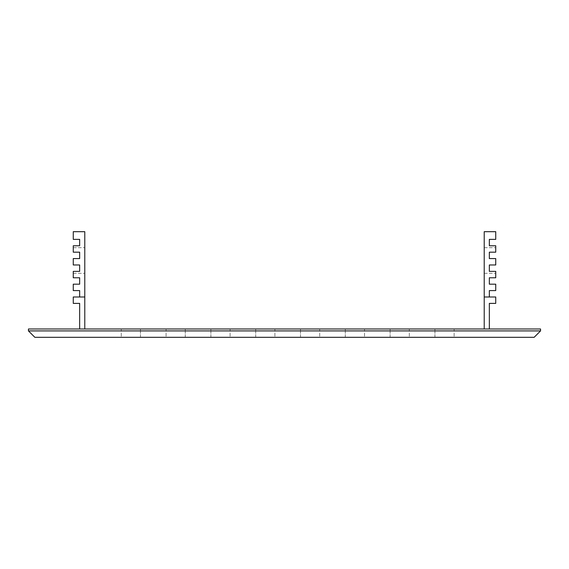 <?xml version="1.0" encoding="UTF-8"?>
<svg xmlns="http://www.w3.org/2000/svg" width="569" height="569" viewBox="0 0 569 569"><rect width="100%" height="100%" fill="white"/><g stroke="black" fill="none" stroke-linecap="round" stroke-linejoin="round"><path stroke-width="0.43" stroke-dasharray="2.85 2.13" d="M79.66 271.377L79.66 264.976L73.259 264.976L73.259 258.575L79.66 258.575L79.66 252.174L73.259 252.174L73.259 247.693L73.259 252.174L79.66 252.174L79.66 258.575L73.259 258.575L73.259 264.976L79.66 264.976L79.66 271.377L73.259 271.377L73.259 273.298L73.259 271.377L79.66 271.377L79.66 264.976L73.259 264.976L73.259 258.575L79.66 258.575L79.66 252.174L73.259 252.174L73.259 247.693L73.259 252.174L79.66 252.174L79.66 258.575L73.259 258.575L73.259 264.976L79.66 264.976L79.66 271.377L73.259 271.377L73.259 273.298L73.259 271.377L79.66 271.377L79.66 264.976L73.259 264.976L73.259 258.575L79.66 258.575L79.66 252.174L73.259 252.174L73.259 245.772L79.66 245.772L79.66 239.371L73.259 239.371L73.259 231.69L84.781 231.69L84.781 296.982L79.66 296.982L79.66 290.581L73.259 290.581L73.259 284.18L79.66 284.18L79.66 277.779L73.259 277.779L73.259 271.377L79.66 271.377M84.781 260.495L84.781 247.693L84.781 260.495M495.741 260.495L495.741 258.575L489.34 258.575L489.34 252.174L495.741 252.174L495.741 247.693L495.741 252.174L489.34 252.174L489.34 258.575L495.741 258.575L495.741 264.976L489.34 264.976L489.34 271.377L495.741 271.377L495.741 273.298L495.741 271.377L489.34 271.377L489.34 264.976L495.741 264.976L495.741 258.575L489.34 258.575L489.34 252.174L495.741 252.174L495.741 247.693L495.741 252.174L489.34 252.174L489.34 258.575L495.741 258.575L495.741 264.976L489.34 264.976L489.34 271.377L495.741 271.377L495.741 273.298L495.741 271.377L489.34 271.377L489.34 264.976L495.741 264.976L495.741 260.495M484.219 260.495L484.219 273.298L484.219 260.495M489.34 296.982L484.219 296.982L484.219 231.69L495.741 231.69L495.741 239.371L489.34 239.371L489.34 245.772L495.741 245.772L495.741 252.174L489.34 252.174L489.34 258.575L495.741 258.575L495.741 264.976L489.34 264.976L489.34 271.377L495.741 271.377L495.741 277.779L489.34 277.779L489.34 284.18L495.741 284.18L495.741 290.581L489.34 290.581L489.34 296.982L495.741 296.982L495.741 303.384L489.34 303.384L489.34 328.989L484.219 328.989L489.34 328.989M534.149 337.31L540.55 330.909L28.45 330.909L34.851 337.31L534.149 337.31M28.45 330.909L28.45 328.989L540.55 328.989L540.55 330.909M121.268 337.31L140.472 337.31L121.268 337.31L140.472 337.31L121.268 337.31L140.472 337.31L121.268 337.31L140.472 337.31L121.268 337.31L140.472 337.31L121.268 337.31L140.472 337.31L121.268 337.31L140.472 337.31L121.268 337.31L140.472 337.31L121.268 337.31L140.472 337.31L121.268 337.31L140.472 337.31L121.268 337.31L140.472 337.31L121.268 337.31L140.472 337.31L121.268 337.31L140.472 337.31L121.268 337.31L140.472 337.31L121.268 337.31L140.472 337.31L121.268 337.31L121.268 328.989L140.472 328.989L121.268 328.989L140.472 328.989L121.268 328.989L140.472 328.989L121.268 328.989L140.472 328.989L121.268 328.989L140.472 328.989L121.268 328.989L140.472 328.989L121.268 328.989L140.472 328.989L121.268 328.989L140.472 328.989L121.268 328.989L140.472 328.989L121.268 328.989L140.472 328.989L121.268 328.989L140.472 328.989L121.268 328.989L140.472 328.989L121.268 328.989L140.472 328.989L121.268 328.989L140.472 328.989L121.268 328.989L140.472 328.989L121.268 328.989L121.268 337.31M319.707 337.31L300.503 337.31L319.707 337.31L300.503 337.31L319.707 337.31L300.503 337.31L319.707 337.31L300.503 337.31L319.707 337.31L300.503 337.31L319.707 337.31L300.503 337.31L319.707 337.31L300.503 337.31L319.707 337.31L300.503 337.31L319.707 337.31L300.503 337.31L319.707 337.31L300.503 337.31L319.707 337.31L300.503 337.31L319.707 337.31L300.503 337.31L319.707 337.31L300.503 337.31L319.707 337.31L300.503 337.31L319.707 337.31L300.503 337.31L319.707 337.31L319.707 328.989L300.503 328.989L319.707 328.989L300.503 328.989L319.707 328.989L300.503 328.989L319.707 328.989L300.503 328.989L319.707 328.989L300.503 328.989L319.707 328.989L300.503 328.989L319.707 328.989L300.503 328.989L319.707 328.989L300.503 328.989L319.707 328.989L300.503 328.989L319.707 328.989L300.503 328.989L319.707 328.989L300.503 328.989L319.707 328.989L300.503 328.989L319.707 328.989L300.503 328.989L319.707 328.989L300.503 328.989L319.707 328.989L300.503 328.989L319.707 328.989L319.707 337.31M454.133 337.31L434.929 337.31L454.133 337.31L434.929 337.31L454.133 337.31L434.929 337.31L454.133 337.31L434.929 337.31L454.133 337.31L434.929 337.31L454.133 337.31L434.929 337.31L454.133 337.31L434.929 337.31L454.133 337.31L434.929 337.31L454.133 337.31L434.929 337.31L454.133 337.31L434.929 337.31L454.133 337.31L434.929 337.31L454.133 337.31L434.929 337.31L454.133 337.31L434.929 337.31L454.133 337.31L434.929 337.31L454.133 337.31L434.929 337.31L454.133 337.31L454.133 328.989L434.929 328.989L454.133 328.989L434.929 328.989L454.133 328.989L434.929 328.989L454.133 328.989L434.929 328.989L454.133 328.989L434.929 328.989L454.133 328.989L434.929 328.989L454.133 328.989L434.929 328.989L454.133 328.989L434.929 328.989L454.133 328.989L434.929 328.989L454.133 328.989L434.929 328.989L454.133 328.989L434.929 328.989L454.133 328.989L434.929 328.989L454.133 328.989L434.929 328.989L454.133 328.989L434.929 328.989L454.133 328.989L434.929 328.989L454.133 328.989L454.133 337.31M274.898 337.31L255.694 337.31L274.898 337.31L255.694 337.31L274.898 337.31L255.694 337.31L274.898 337.31L255.694 337.31L274.898 337.31L255.694 337.31L274.898 337.31L255.694 337.31L274.898 337.31L255.694 337.31L274.898 337.31L255.694 337.31L274.898 337.31L255.694 337.31L274.898 337.31L255.694 337.31L274.898 337.31L255.694 337.31L274.898 337.31L255.694 337.31L274.898 337.31L255.694 337.31L274.898 337.31L255.694 337.31L274.898 337.31L255.694 337.31L274.898 337.31L274.898 328.989L255.694 328.989L274.898 328.989L255.694 328.989L274.898 328.989L255.694 328.989L274.898 328.989L255.694 328.989L274.898 328.989L255.694 328.989L274.898 328.989L255.694 328.989L274.898 328.989L255.694 328.989L274.898 328.989L255.694 328.989L274.898 328.989L255.694 328.989L274.898 328.989L255.694 328.989L274.898 328.989L255.694 328.989L274.898 328.989L255.694 328.989L274.898 328.989L255.694 328.989L274.898 328.989L255.694 328.989L274.898 328.989L255.694 328.989L274.898 328.989L274.898 337.31M166.077 337.31L185.281 337.31L166.077 337.31L185.281 337.31L166.077 337.31L185.281 337.31L166.077 337.31L185.281 337.31L166.077 337.31L185.281 337.31L166.077 337.31L185.281 337.31L166.077 337.31L185.281 337.31L166.077 337.31L185.281 337.31L166.077 337.31L185.281 337.31L166.077 337.31L185.281 337.31L166.077 337.31L185.281 337.31L166.077 337.31L185.281 337.31L166.077 337.31L185.281 337.31L166.077 337.31L185.281 337.31L166.077 337.31L185.281 337.31L166.077 337.31L166.077 328.989L185.281 328.989L166.077 328.989L185.281 328.989L166.077 328.989L185.281 328.989L166.077 328.989L185.281 328.989L166.077 328.989L185.281 328.989L166.077 328.989L185.281 328.989L166.077 328.989L185.281 328.989L166.077 328.989L185.281 328.989L166.077 328.989L185.281 328.989L166.077 328.989L185.281 328.989L166.077 328.989L185.281 328.989L166.077 328.989L185.281 328.989L166.077 328.989L185.281 328.989L166.077 328.989L185.281 328.989L166.077 328.989L185.281 328.989L166.077 328.989L166.077 337.31M364.516 337.31L345.312 337.31L364.516 337.31L345.312 337.31L364.516 337.31L345.312 337.31L364.516 337.31L345.312 337.31L364.516 337.31L345.312 337.31L364.516 337.31L345.312 337.31L364.516 337.31L345.312 337.31L364.516 337.31L345.312 337.31L364.516 337.31L345.312 337.31L364.516 337.31L345.312 337.31L364.516 337.31L345.312 337.31L364.516 337.31L345.312 337.31L364.516 337.31L345.312 337.31L364.516 337.31L345.312 337.31L364.516 337.31L345.312 337.31L364.516 337.31L364.516 328.989L345.312 328.989L364.516 328.989L345.312 328.989L364.516 328.989L345.312 328.989L364.516 328.989L345.312 328.989L364.516 328.989L345.312 328.989L364.516 328.989L345.312 328.989L364.516 328.989L345.312 328.989L364.516 328.989L345.312 328.989L364.516 328.989L345.312 328.989L364.516 328.989L345.312 328.989L364.516 328.989L345.312 328.989L364.516 328.989L345.312 328.989L364.516 328.989L345.312 328.989L364.516 328.989L345.312 328.989L364.516 328.989L345.312 328.989L364.516 328.989L364.516 337.31M409.324 337.31L390.121 337.31L409.324 337.31L390.121 337.31L409.324 337.31L390.121 337.31L409.324 337.31L390.121 337.31L409.324 337.31L390.121 337.31L409.324 337.31L390.121 337.31L409.324 337.31L390.121 337.31L409.324 337.31L390.121 337.31L409.324 337.31L390.121 337.31L409.324 337.31L390.121 337.31L409.324 337.31L390.121 337.31L409.324 337.31L390.121 337.31L409.324 337.31L390.121 337.31L409.324 337.31L390.121 337.31L409.324 337.31L390.121 337.31L409.324 337.31L409.324 328.989L390.121 328.989L409.324 328.989L390.121 328.989L409.324 328.989L390.121 328.989L409.324 328.989L390.121 328.989L409.324 328.989L390.121 328.989L409.324 328.989L390.121 328.989L409.324 328.989L390.121 328.989L409.324 328.989L390.121 328.989L409.324 328.989L390.121 328.989L409.324 328.989L390.121 328.989L409.324 328.989L390.121 328.989L409.324 328.989L390.121 328.989L409.324 328.989L390.121 328.989L409.324 328.989L390.121 328.989L409.324 328.989L390.121 328.989L409.324 328.989L409.324 337.31M230.089 337.31L210.886 337.31L230.089 337.31L210.886 337.31L230.089 337.31L210.886 337.31L230.089 337.31L210.886 337.31L230.089 337.31L210.886 337.31L230.089 337.31L210.886 337.31L230.089 337.31L210.886 337.31L230.089 337.31L210.886 337.31L230.089 337.31L210.886 337.31L230.089 337.31L210.886 337.31L230.089 337.31L210.886 337.31L230.089 337.31L210.886 337.31L230.089 337.31L210.886 337.31L230.089 337.31L210.886 337.31L230.089 337.31L210.886 337.31L230.089 337.31L230.089 328.989L210.886 328.989L230.089 328.989L210.886 328.989L230.089 328.989L210.886 328.989L230.089 328.989L210.886 328.989L230.089 328.989L210.886 328.989L230.089 328.989L210.886 328.989L230.089 328.989L210.886 328.989L230.089 328.989L210.886 328.989L230.089 328.989L210.886 328.989L230.089 328.989L210.886 328.989L230.089 328.989L210.886 328.989L230.089 328.989L210.886 328.989L230.089 328.989L210.886 328.989L230.089 328.989L210.886 328.989L230.089 328.989L210.886 328.989L230.089 328.989L230.089 337.31M210.886 337.31L210.886 328.989L210.886 337.31M140.472 337.31L140.472 328.989L140.472 337.31M300.503 337.31L300.503 328.989L300.503 337.31M434.929 337.31L434.929 328.989L434.929 337.31M255.694 337.31L255.694 328.989L255.694 337.31M185.281 337.31L185.281 328.989L185.281 337.31M345.312 337.31L345.312 328.989L345.312 337.31M390.121 337.31L390.121 328.989L390.121 337.31M79.66 328.989L84.781 328.989L79.66 328.989L79.66 303.384L73.259 303.384L73.259 296.982L79.66 296.982M84.781 328.989L84.781 296.982M484.219 296.982L484.219 328.989M73.259 273.298L84.781 273.298L73.259 273.298M73.259 247.693L84.781 247.693L73.259 247.693M484.219 273.298L495.741 273.298L484.219 273.298M484.219 247.693L495.741 247.693L484.219 247.693"/><path stroke-width="0.85" d="M489.34 296.982L489.34 290.581L495.741 290.581L495.741 284.18L489.34 284.18L489.34 277.779L495.741 277.779L495.741 271.377L489.34 271.377L489.34 264.976L495.741 264.976L495.741 258.575L489.34 258.575L489.34 252.174L495.741 252.174L495.741 245.772L489.34 245.772L489.34 239.371L495.741 239.371L495.741 231.69L484.219 231.69L484.219 296.982L495.741 296.982L495.741 303.384L489.34 303.384L489.34 328.989M84.781 296.982L84.781 231.69L73.259 231.69L73.259 239.371L79.66 239.371L79.66 245.772L73.259 245.772L73.259 252.174L79.66 252.174L79.66 258.575L73.259 258.575L73.259 264.976L79.66 264.976L79.66 271.377L73.259 271.377L73.259 277.779L79.66 277.779L79.66 284.18L73.259 284.18L73.259 290.581L79.66 290.581L79.66 296.982L84.781 296.982L84.781 328.989M540.55 330.909L534.149 337.31L34.851 337.31L28.45 330.909L540.55 330.909L540.55 328.989L28.45 328.989L28.45 330.909M484.219 328.989L484.219 296.982M79.66 328.989L79.66 303.384L73.259 303.384L73.259 296.982L79.66 296.982"/></g></svg>
